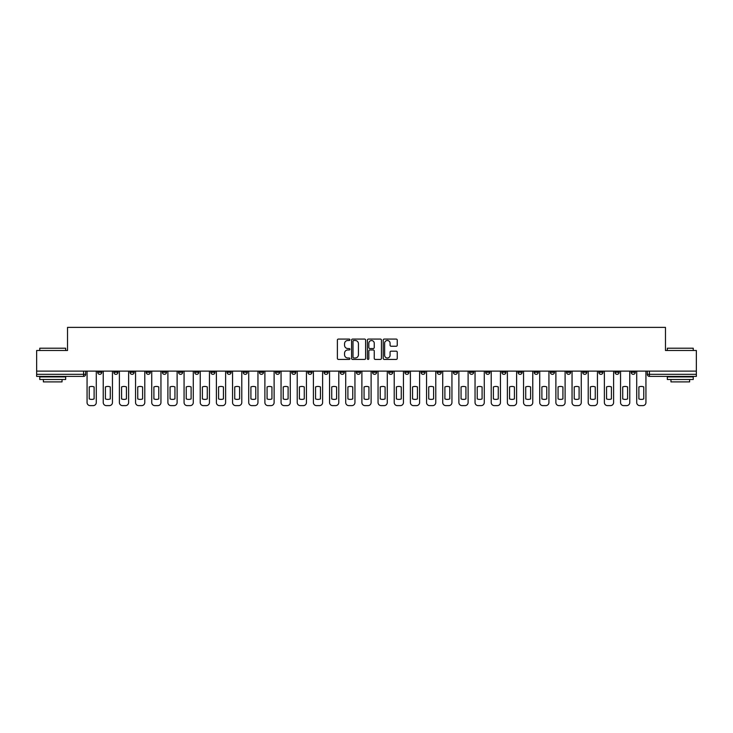 <?xml version="1.0" encoding="UTF-8"?>
<svg xmlns="http://www.w3.org/2000/svg" width="733" height="733" viewBox="0 0 733 733"><rect width="100%" height="100%" fill="white"/><g stroke="black" fill="none" stroke-linecap="round" stroke-linejoin="round"><path stroke-width="1.1" d="M349.916 339.782A0.715 0.715 0 0 0 349.21 339.077L338.399 339.077A1.017 1.017 0 0 0 337.382 340.094L337.382 358.4A1.017 1.017 0 0 0 338.399 359.417L349.21 359.417A0.715 0.715 0 0 0 349.916 358.703A0.715 0.715 0 0 0 349.21 357.997L347.809 357.997A3.253 3.253 0 0 1 344.556 354.735L344.556 353.214A3.253 3.253 0 0 1 347.809 349.962L349.21 349.962A0.715 0.715 0 0 0 349.916 349.247A0.715 0.715 0 0 0 349.21 348.532L347.809 348.532A3.253 3.253 0 0 1 344.556 345.28L344.556 343.75A3.253 3.253 0 0 1 347.809 340.497L349.21 340.497A0.715 0.715 0 0 0 349.916 339.782M631.168 371.109L631.168 372.254L635.309 372.254A2.071 2.071 0 0 1 633.239 374.325A2.071 2.071 0 0 1 631.168 372.254L631.168 371.109M534.174 371.109L534.174 372.254L538.315 372.254A2.071 2.071 0 0 1 536.244 374.325A2.071 2.071 0 0 1 534.174 372.254L534.174 371.109M518.002 371.109L518.002 372.254L522.153 372.254A2.071 2.071 0 0 1 520.082 374.325A2.071 2.071 0 0 1 518.002 372.254L518.002 371.109M421.008 371.109L421.008 372.254L425.158 372.254A2.071 2.071 0 0 1 423.078 374.325A2.071 2.071 0 0 1 421.008 372.254L421.008 371.109M404.845 371.109L404.845 372.254L408.987 372.254A2.071 2.071 0 0 1 406.916 374.325A2.071 2.071 0 0 1 404.845 372.254L404.845 371.109M388.673 371.109L388.673 372.254L392.824 372.254A2.071 2.071 0 0 1 390.753 374.325A2.071 2.071 0 0 1 388.673 372.254L388.673 371.109M356.348 371.109L356.348 372.254L360.489 372.254A2.071 2.071 0 0 1 358.419 374.325A2.071 2.071 0 0 1 356.348 372.254L356.348 371.109M324.013 372.254L324.013 371.109L324.013 372.254A2.071 2.071 0 0 0 326.084 374.325A2.071 2.071 0 0 1 324.013 372.254L328.155 372.254A2.071 2.071 0 0 1 326.084 374.325A2.071 2.071 0 0 0 328.155 372.254L328.155 371.109L328.155 372.254M307.842 372.254L307.842 371.109L307.842 372.254A2.071 2.071 0 0 0 309.922 374.325A2.071 2.071 0 0 1 307.842 372.254L311.992 372.254A2.071 2.071 0 0 1 309.922 374.325M291.679 372.254L291.679 371.109L291.679 372.254A2.071 2.071 0 0 0 293.75 374.325A2.071 2.071 0 0 1 291.679 372.254L295.83 372.254A2.071 2.071 0 0 1 293.75 374.325A2.071 2.071 0 0 0 295.83 372.254L295.83 371.109L295.83 372.254M275.516 371.109L275.516 372.254L279.658 372.254A2.071 2.071 0 0 1 277.587 374.325A2.071 2.071 0 0 1 275.516 372.254L275.516 371.109M259.345 371.109L259.345 372.254L263.495 372.254A2.071 2.071 0 0 1 261.424 374.325A2.071 2.071 0 0 1 259.345 372.254L259.345 371.109M243.182 371.109L243.182 372.254L247.323 372.254A2.071 2.071 0 0 1 245.253 374.325A2.071 2.071 0 0 1 243.182 372.254L243.182 371.109M227.019 372.254L227.019 371.109L227.019 372.254A2.071 2.071 0 0 0 229.09 374.325A2.071 2.071 0 0 1 227.019 372.254L231.161 372.254A2.071 2.071 0 0 1 229.09 374.325M194.685 372.254L194.685 371.109L194.685 372.254A2.071 2.071 0 0 0 196.756 374.325A2.071 2.071 0 0 1 194.685 372.254L198.826 372.254A2.071 2.071 0 0 1 196.756 374.325A2.071 2.071 0 0 0 198.826 372.254L198.826 371.109L198.826 372.254M178.522 372.254L178.522 371.109L178.522 372.254A2.071 2.071 0 0 0 180.593 374.325A2.071 2.071 0 0 1 178.522 372.254L182.664 372.254A2.071 2.071 0 0 1 180.593 374.325A2.071 2.071 0 0 0 182.664 372.254L182.664 371.109L182.664 372.254M162.35 372.254L162.35 371.109L162.35 372.254A2.071 2.071 0 0 0 164.421 374.325A2.071 2.071 0 0 1 162.35 372.254L166.501 372.254A2.071 2.071 0 0 1 164.421 374.325A2.071 2.071 0 0 0 166.501 372.254L166.501 371.109L166.501 372.254M146.188 372.254L146.188 371.109L146.188 372.254A2.071 2.071 0 0 0 148.258 374.325A2.071 2.071 0 0 1 146.188 372.254L150.329 372.254A2.071 2.071 0 0 1 148.258 374.325M130.016 372.254L130.016 371.109L130.016 372.254A2.071 2.071 0 0 0 132.096 374.325A2.071 2.071 0 0 1 130.016 372.254L134.166 372.254A2.071 2.071 0 0 1 132.096 374.325A2.071 2.071 0 0 0 134.166 372.254L134.166 371.109L134.166 372.254M113.853 372.254L113.853 371.109L113.853 372.254A2.071 2.071 0 0 0 115.924 374.325A2.071 2.071 0 0 1 113.853 372.254L117.995 372.254A2.071 2.071 0 0 1 115.924 374.325A2.071 2.071 0 0 0 117.995 372.254L117.995 371.109L117.995 372.254M396.223 346.242A1.017 1.017 0 0 0 397.24 345.225L397.24 340.094A1.017 1.017 0 0 0 396.223 339.077L384.22 339.077A1.017 1.017 0 0 0 383.203 340.094L383.203 358.4A1.017 1.017 0 0 0 384.22 359.417L396.223 359.417A1.017 1.017 0 0 0 397.24 358.4L397.24 352.197A1.017 1.017 0 0 0 396.223 351.18L391.092 351.18A1.017 1.017 0 0 0 390.075 352.197L390.075 355.276A2.721 2.721 0 0 1 387.354 357.997A2.721 2.721 0 0 1 384.633 355.276L384.633 343.218A2.721 2.721 0 0 1 387.354 340.497A2.721 2.721 0 0 1 390.075 343.218L390.075 345.225A1.017 1.017 0 0 0 391.092 346.242L396.223 346.242M36.65 371.109L36.65 350.493L67.528 350.493L67.528 327.376L665.472 327.376L665.472 350.493L696.35 350.493L696.35 371.109L36.65 371.109L36.65 374.325L85.669 374.325L85.669 371.109L85.669 374.325A2.071 2.071 0 0 1 83.589 376.396L36.65 376.396L36.65 374.325M365.611 340.094A1.017 1.017 0 0 0 364.594 339.077L352.591 339.077A1.017 1.017 0 0 0 351.574 340.094L351.574 358.4A1.017 1.017 0 0 0 352.591 359.417L364.594 359.417A1.017 1.017 0 0 0 365.611 358.4L365.611 340.094M368.406 339.077L380.409 339.077A1.017 1.017 0 0 1 381.426 340.094L381.426 358.4A1.017 1.017 0 0 1 380.409 359.417L375.278 359.417A1.017 1.017 0 0 1 374.251 358.4L374.251 350.979A1.017 1.017 0 0 0 373.234 349.962L369.835 349.962A1.017 1.017 0 0 0 368.818 350.979L368.818 358.703A0.715 0.715 0 0 1 368.103 359.417A0.715 0.715 0 0 1 367.389 358.703L367.389 340.094A1.017 1.017 0 0 1 368.406 339.077M647.331 371.109L647.331 374.325L696.35 374.325L696.35 376.396L649.411 376.396A2.071 2.071 0 0 1 647.331 374.325A2.071 2.071 0 0 0 649.411 376.396L649.411 371.109M696.35 371.109L696.35 374.325M635.309 371.109L635.309 372.254A2.071 2.071 0 0 1 633.239 374.325M619.147 371.109L619.147 372.254A2.071 2.071 0 0 1 617.076 374.325A2.071 2.071 0 0 1 615.005 372.254L619.147 372.254M615.005 371.109L615.005 372.254M602.984 371.109L602.984 372.254A2.071 2.071 0 0 1 600.904 374.325A2.071 2.071 0 0 1 598.834 372.254L602.984 372.254M598.834 371.109L598.834 372.254M586.812 371.109L586.812 372.254A2.071 2.071 0 0 1 584.742 374.325A2.071 2.071 0 0 1 582.671 372.254A2.071 2.071 0 0 0 584.742 374.325M582.671 371.109L582.671 372.254L586.812 372.254M570.65 371.109L570.65 372.254A2.071 2.071 0 0 1 568.579 374.325A2.071 2.071 0 0 1 566.499 372.254L570.65 372.254M566.499 371.109L566.499 372.254M554.478 371.109L554.478 372.254A2.071 2.071 0 0 1 552.407 374.325A2.071 2.071 0 0 1 550.336 372.254L554.478 372.254M550.336 371.109L550.336 372.254M538.315 371.109L538.315 372.254M522.153 371.109L522.153 372.254L522.153 371.109M505.981 371.109L505.981 372.254A2.071 2.071 0 0 1 503.91 374.325A2.071 2.071 0 0 1 501.839 372.254L505.981 372.254M501.839 371.109L501.839 372.254M489.818 371.109L489.818 372.254A2.071 2.071 0 0 1 487.747 374.325A2.071 2.071 0 0 1 485.677 372.254L489.818 372.254M485.677 371.109L485.677 372.254M473.655 371.109L473.655 372.254A2.071 2.071 0 0 1 471.576 374.325A2.071 2.071 0 0 1 469.505 372.254L473.655 372.254M469.505 371.109L469.505 372.254M457.484 371.109L457.484 372.254A2.071 2.071 0 0 1 455.413 374.325A2.071 2.071 0 0 1 453.342 372.254L457.484 372.254M453.342 371.109L453.342 372.254M441.321 371.109L441.321 372.254A2.071 2.071 0 0 1 439.25 374.325A2.071 2.071 0 0 1 437.17 372.254L441.321 372.254M437.17 371.109L437.17 372.254M425.158 371.109L425.158 372.254A2.071 2.071 0 0 1 423.078 374.325M408.987 371.109L408.987 372.254M392.824 372.254L392.824 371.109L392.824 372.254A2.071 2.071 0 0 1 390.753 374.325M376.652 371.109L376.652 372.254A2.071 2.071 0 0 1 374.581 374.325A2.071 2.071 0 0 1 372.511 372.254A2.071 2.071 0 0 0 374.581 374.325A2.071 2.071 0 0 0 376.652 372.254L372.511 372.254L372.511 371.109M360.489 372.254L360.489 371.109L360.489 372.254A2.071 2.071 0 0 1 358.419 374.325M344.327 371.109L344.327 372.254A2.071 2.071 0 0 1 342.247 374.325A2.071 2.071 0 0 1 340.176 372.254A2.071 2.071 0 0 0 342.247 374.325M340.176 371.109L340.176 372.254L344.327 372.254M311.992 371.109L311.992 372.254L311.992 371.109M279.658 372.254L279.658 371.109L279.658 372.254A2.071 2.071 0 0 1 277.587 374.325M263.495 372.254L263.495 371.109L263.495 372.254A2.071 2.071 0 0 1 261.424 374.325M247.323 372.254L247.323 371.109L247.323 372.254A2.071 2.071 0 0 1 245.253 374.325M231.161 371.109L231.161 372.254L231.161 371.109M214.998 372.254L214.998 371.109L214.998 372.254A2.071 2.071 0 0 1 212.918 374.325A2.071 2.071 0 0 1 210.847 372.254L214.998 372.254A2.071 2.071 0 0 1 212.918 374.325M210.847 371.109L210.847 372.254M150.329 371.109L150.329 372.254L150.329 371.109M101.832 371.109L101.832 372.254A2.071 2.071 0 0 1 99.761 374.325A2.071 2.071 0 0 1 97.691 372.254A2.071 2.071 0 0 0 99.761 374.325A2.071 2.071 0 0 0 101.832 372.254L101.832 371.109M97.691 371.109L97.691 372.254L101.832 372.254M83.589 371.109L83.589 376.396A2.071 2.071 0 0 0 85.669 374.325M353.709 340.497A0.715 0.715 0 0 0 352.994 341.212L352.994 357.283A0.715 0.715 0 0 0 353.709 357.997L355.184 357.997A3.253 3.253 0 0 0 358.437 354.735L358.437 343.75A3.253 3.253 0 0 0 355.184 340.497L353.709 340.497M374.251 343.273A2.721 2.721 0 0 0 371.539 340.552A2.721 2.721 0 0 0 368.818 343.273L368.818 347.515A1.017 1.017 0 0 0 369.835 348.532L373.234 348.532A1.017 1.017 0 0 0 374.251 347.515L374.251 343.273M89.243 386.923L89.243 398.926A6.478 6.478 131.6 0 0 94.108 398.926A6.478 6.478 -131.6 0 1 89.243 398.926L89.243 386.923A6.478 6.478 -131.6 0 1 94.108 386.923A6.478 6.478 131.6 0 0 89.243 386.923M94.108 386.923L94.108 398.926L94.108 386.923M87.062 402.509L87.062 371.109L87.062 402.509A3.106 3.106 48.4 0 0 90.177 405.624L93.183 405.624A3.106 3.106 48.4 0 0 96.289 402.509L96.289 371.109M90.177 405.624L93.183 405.624M105.405 386.923L105.405 398.926A6.478 6.478 131.6 0 0 110.28 398.926A6.478 6.478 -131.6 0 1 105.405 398.926L105.405 386.923A6.478 6.478 -131.6 0 1 110.28 386.923A6.478 6.478 131.6 0 0 105.405 386.923M110.28 386.923L110.28 398.926L110.28 386.923M103.234 402.509L103.234 371.109L103.234 402.509A3.106 3.106 48.4 0 0 106.34 405.624L109.345 405.624A3.106 3.106 48.4 0 0 112.451 402.509L112.451 371.109M121.577 386.923L121.577 398.926A6.478 6.478 131.6 0 0 126.442 398.926A6.478 6.478 -131.6 0 1 121.577 398.926L121.577 386.923A6.478 6.478 -131.6 0 1 126.442 386.923A6.478 6.478 131.6 0 0 121.577 386.923M126.442 386.923L126.442 398.926L126.442 386.923M119.397 402.509L119.397 371.109L119.397 402.509A3.106 3.106 48.4 0 0 122.503 405.624L125.508 405.624A3.106 3.106 48.4 0 0 128.623 402.509L128.623 371.109M106.34 405.624L109.345 405.624M122.503 405.624L125.508 405.624M39.756 348.212L65.668 348.212L39.756 348.212L39.756 350.493M65.668 379.502L39.756 379.502L39.756 376.918L65.668 376.918L65.668 379.502M62.039 379.502L62.039 381.893L43.384 381.893L43.384 379.502M667.332 348.212L693.244 348.212L667.332 348.212L667.332 350.493M693.244 379.502L667.332 379.502L667.332 376.918L693.244 376.918L693.244 379.502M689.616 379.502L689.616 381.893L670.961 381.893L670.961 379.502M137.74 386.923L137.74 398.926A6.478 6.478 131.6 0 0 142.614 398.926A6.478 6.478 -131.6 0 1 137.74 398.926L137.74 386.923A6.478 6.478 -131.6 0 1 142.614 386.923A6.478 6.478 131.6 0 0 137.74 386.923M142.614 386.923L142.614 398.926L142.614 386.923M135.559 402.509L135.559 371.109L135.559 402.509A3.106 3.106 48.4 0 0 138.674 405.624L141.68 405.624A3.106 3.106 48.4 0 0 144.786 402.509L144.786 371.109M153.903 386.923L153.903 398.926A6.478 6.478 131.6 0 0 158.777 398.926A6.478 6.478 -131.6 0 1 153.903 398.926L153.903 386.923A6.478 6.478 -131.6 0 1 158.777 386.923A6.478 6.478 131.6 0 0 153.903 386.923M158.777 386.923L158.777 398.926L158.777 386.923M151.731 402.509L151.731 371.109L151.731 402.509A3.106 3.106 48.4 0 0 154.837 405.624L157.842 405.624A3.106 3.106 48.4 0 0 160.948 402.509L160.948 371.109M170.074 386.923L170.074 398.926A6.478 6.478 131.6 0 0 174.94 398.926A6.478 6.478 -131.6 0 1 170.074 398.926L170.074 386.923A6.478 6.478 -131.6 0 1 174.94 386.923A6.478 6.478 131.6 0 0 170.074 386.923M174.94 386.923L174.94 398.926L174.94 386.923M167.894 402.509L167.894 371.109L167.894 402.509A3.106 3.106 48.4 0 0 171.009 405.624L174.014 405.624A3.106 3.106 48.4 0 0 177.12 402.509L177.12 371.109M138.674 405.624L141.68 405.624M154.837 405.624L157.842 405.624M171.009 405.624L174.014 405.624M186.237 386.923L186.237 398.926A6.478 6.478 131.6 0 0 191.111 398.926A6.478 6.478 -131.6 0 1 186.237 398.926L186.237 386.923A6.478 6.478 -131.6 0 1 191.111 386.923L191.111 398.926L191.111 386.923A6.478 6.478 131.6 0 0 186.237 386.923M184.065 402.509L184.065 371.109L184.065 402.509A3.106 3.106 48.4 0 0 187.172 405.624L190.177 405.624A3.106 3.106 48.4 0 0 193.283 402.509L193.283 371.109M202.4 386.923L202.4 398.926A6.478 6.478 131.6 0 0 207.274 398.926A6.478 6.478 -131.6 0 1 202.4 398.926L202.4 386.923A6.478 6.478 -131.6 0 1 207.274 386.923L207.274 398.926L207.274 386.923A6.478 6.478 131.6 0 0 202.4 386.923M200.228 402.509L200.228 371.109L200.228 402.509A3.106 3.106 48.4 0 0 203.334 405.624L206.339 405.624A3.106 3.106 48.4 0 0 209.455 402.509L209.455 371.109M218.571 386.923L218.571 398.926A6.478 6.478 131.6 0 0 223.437 398.926A6.478 6.478 -131.6 0 1 218.571 398.926L218.571 386.923A6.478 6.478 -131.6 0 1 223.437 386.923L223.437 398.926L223.437 386.923A6.478 6.478 131.6 0 0 218.571 386.923M216.391 402.509L216.391 371.109L216.391 402.509A3.106 3.106 48.4 0 0 219.506 405.624L222.511 405.624A3.106 3.106 48.4 0 0 225.617 402.509L225.617 371.109M234.734 386.923L234.734 398.926A6.478 6.478 131.6 0 0 239.609 398.926A6.478 6.478 -131.6 0 1 234.734 398.926L234.734 386.923A6.478 6.478 -131.6 0 1 239.609 386.923L239.609 398.926L239.609 386.923A6.478 6.478 131.6 0 0 234.734 386.923M232.563 402.509L232.563 371.109L232.563 402.509A3.106 3.106 48.4 0 0 235.669 405.624L238.674 405.624A3.106 3.106 48.4 0 0 241.78 402.509L241.78 371.109M250.906 386.923L250.906 398.926A6.478 6.478 131.6 0 0 255.771 398.926A6.478 6.478 -131.6 0 1 250.906 398.926L250.906 386.923A6.478 6.478 -131.6 0 1 255.771 386.923L255.771 398.926L255.771 386.923A6.478 6.478 131.6 0 0 250.906 386.923M248.725 402.509L248.725 371.109L248.725 402.509A3.106 3.106 48.4 0 0 251.831 405.624L254.837 405.624A3.106 3.106 48.4 0 0 257.952 402.509L257.952 371.109M267.069 386.923L267.069 398.926A6.478 6.478 131.6 0 0 271.943 398.926A6.478 6.478 -131.6 0 1 267.069 398.926L267.069 386.923A6.478 6.478 -131.6 0 1 271.943 386.923L271.943 398.926L271.943 386.923A6.478 6.478 131.6 0 0 267.069 386.923M264.888 402.509L264.888 371.109L264.888 402.509A3.106 3.106 48.4 0 0 268.003 405.624L271.008 405.624A3.106 3.106 48.4 0 0 274.115 402.509L274.115 371.109M283.231 386.923L283.231 398.926A6.478 6.478 131.6 0 0 288.106 398.926A6.478 6.478 -131.6 0 1 283.231 398.926L283.231 386.923A6.478 6.478 -131.6 0 1 288.106 386.923L288.106 398.926L288.106 386.923A6.478 6.478 131.6 0 0 283.231 386.923M281.06 402.509L281.06 371.109L281.06 402.509A3.106 3.106 48.4 0 0 284.166 405.624L287.171 405.624A3.106 3.106 48.4 0 0 290.277 402.509L290.277 371.109M299.403 386.923L299.403 398.926A6.478 6.478 131.6 0 0 304.268 398.926A6.478 6.478 -131.6 0 1 299.403 398.926L299.403 386.923A6.478 6.478 -131.6 0 1 304.268 386.923L304.268 398.926L304.268 386.923A6.478 6.478 131.6 0 0 299.403 386.923M297.222 402.509L297.222 371.109L297.222 402.509A3.106 3.106 48.4 0 0 300.338 405.624L303.343 405.624A3.106 3.106 48.4 0 0 306.449 402.509L306.449 371.109M315.566 386.923L315.566 398.926A6.478 6.478 131.6 0 0 320.44 398.926A6.478 6.478 -131.6 0 1 315.566 398.926L315.566 386.923A6.478 6.478 -131.6 0 1 320.44 386.923L320.44 398.926L320.44 386.923A6.478 6.478 131.6 0 0 315.566 386.923M313.394 402.509L313.394 371.109L313.394 402.509A3.106 3.106 48.4 0 0 316.5 405.624L319.506 405.624A3.106 3.106 48.4 0 0 322.612 402.509L322.612 371.109M331.728 386.923L331.728 398.926A6.478 6.478 131.6 0 0 336.603 398.926A6.478 6.478 -131.6 0 1 331.728 398.926L331.728 386.923A6.478 6.478 -131.6 0 1 336.603 386.923L336.603 398.926L336.603 386.923A6.478 6.478 131.6 0 0 331.728 386.923M329.557 402.509L329.557 371.109L329.557 402.509A3.106 3.106 48.4 0 0 332.663 405.624L335.668 405.624A3.106 3.106 48.4 0 0 338.783 402.509L338.783 371.109M347.9 386.923L347.9 398.926A6.478 6.478 131.6 0 0 352.765 398.926A6.478 6.478 -131.6 0 1 347.9 398.926L347.9 386.923A6.478 6.478 -131.6 0 1 352.765 386.923L352.765 398.926L352.765 386.923A6.478 6.478 131.6 0 0 347.9 386.923M345.719 402.509L345.719 371.109L345.719 402.509A3.106 3.106 48.4 0 0 348.835 405.624L351.84 405.624A3.106 3.106 48.4 0 0 354.946 402.509L354.946 371.109M364.063 386.923L364.063 398.926A6.478 6.478 131.6 0 0 368.937 398.926A6.478 6.478 -131.6 0 1 364.063 398.926L364.063 386.923A6.478 6.478 -131.6 0 1 368.937 386.923L368.937 398.926L368.937 386.923A6.478 6.478 131.6 0 0 364.063 386.923M361.891 402.509L361.891 371.109L361.891 402.509A3.106 3.106 48.4 0 0 364.997 405.624L368.003 405.624A3.106 3.106 48.4 0 0 371.109 402.509L371.109 371.109M380.235 386.923L380.235 398.926A6.478 6.478 131.6 0 0 385.1 398.926A6.478 6.478 -131.6 0 1 380.235 398.926L380.235 386.923A6.478 6.478 -131.6 0 1 385.1 386.923L385.1 398.926L385.1 386.923A6.478 6.478 131.6 0 0 380.235 386.923M378.054 402.509L378.054 371.109L378.054 402.509A3.106 3.106 48.4 0 0 381.16 405.624L384.165 405.624A3.106 3.106 48.4 0 0 387.281 402.509L387.281 371.109M396.397 386.923L396.397 398.926A6.478 6.478 131.6 0 0 401.272 398.926A6.478 6.478 -131.6 0 1 396.397 398.926L396.397 386.923A6.478 6.478 -131.6 0 1 401.272 386.923L401.272 398.926L401.272 386.923A6.478 6.478 131.6 0 0 396.397 386.923M394.217 402.509L394.217 371.109L394.217 402.509A3.106 3.106 48.4 0 0 397.332 405.624L400.337 405.624A3.106 3.106 48.4 0 0 403.443 402.509L403.443 371.109M412.56 386.923L412.56 398.926A6.478 6.478 131.6 0 0 417.434 398.926A6.478 6.478 -131.6 0 1 412.56 398.926L412.56 386.923A6.478 6.478 -131.6 0 1 417.434 386.923L417.434 398.926L417.434 386.923A6.478 6.478 131.6 0 0 412.56 386.923M410.388 402.509L410.388 371.109L410.388 402.509A3.106 3.106 48.4 0 0 413.494 405.624L416.5 405.624A3.106 3.106 48.4 0 0 419.606 402.509L419.606 371.109M428.732 386.923L428.732 398.926A6.478 6.478 131.6 0 0 433.597 398.926A6.478 6.478 -131.6 0 1 428.732 398.926L428.732 386.923A6.478 6.478 -131.6 0 1 433.597 386.923L433.597 398.926L433.597 386.923A6.478 6.478 131.6 0 0 428.732 386.923M426.551 402.509L426.551 371.109L426.551 402.509A3.106 3.106 48.4 0 0 429.657 405.624L432.662 405.624A3.106 3.106 48.4 0 0 435.778 402.509L435.778 371.109M187.172 405.624L190.177 405.624M203.334 405.624L206.339 405.624M219.506 405.624L222.511 405.624M235.669 405.624L238.674 405.624M251.831 405.624L254.837 405.624M268.003 405.624L271.008 405.624M284.166 405.624L287.171 405.624M300.338 405.624L303.343 405.624M316.5 405.624L319.506 405.624M332.663 405.624L335.668 405.624M348.835 405.624L351.84 405.624M364.997 405.624L368.003 405.624M381.16 405.624L384.165 405.624M397.332 405.624L400.337 405.624M413.494 405.624L416.5 405.624M429.657 405.624L432.662 405.624M444.894 386.923L444.894 398.926A6.478 6.478 131.6 0 0 449.769 398.926A6.478 6.478 -131.6 0 1 444.894 398.926L444.894 386.923A6.478 6.478 -131.6 0 1 449.769 386.923A6.478 6.478 131.6 0 0 444.894 386.923M449.769 386.923L449.769 398.926L449.769 386.923M442.723 402.509L442.723 371.109L442.723 402.509A3.106 3.106 48.4 0 0 445.829 405.624L448.834 405.624A3.106 3.106 48.4 0 0 451.94 402.509L451.94 371.109M461.057 386.923L461.057 398.926A6.478 6.478 131.6 0 0 465.931 398.926A6.478 6.478 -131.6 0 1 461.057 398.926L461.057 386.923A6.478 6.478 -131.6 0 1 465.931 386.923A6.478 6.478 131.6 0 0 461.057 386.923M465.931 386.923L465.931 398.926L465.931 386.923M458.885 402.509L458.885 371.109L458.885 402.509A3.106 3.106 48.4 0 0 461.992 405.624L464.997 405.624A3.106 3.106 48.4 0 0 468.112 402.509L468.112 371.109M477.229 386.923L477.229 398.926A6.478 6.478 131.6 0 0 482.094 398.926A6.478 6.478 -131.6 0 1 477.229 398.926L477.229 386.923A6.478 6.478 -131.6 0 1 482.094 386.923A6.478 6.478 131.6 0 0 477.229 386.923M482.094 386.923L482.094 398.926L482.094 386.923M475.048 402.509L475.048 371.109L475.048 402.509A3.106 3.106 48.4 0 0 478.163 405.624L481.169 405.624A3.106 3.106 48.4 0 0 484.275 402.509L484.275 371.109M493.391 386.923L493.391 398.926A6.478 6.478 131.6 0 0 498.266 398.926A6.478 6.478 -131.6 0 1 493.391 398.926L493.391 386.923A6.478 6.478 -131.6 0 1 498.266 386.923A6.478 6.478 131.6 0 0 493.391 386.923M498.266 386.923L498.266 398.926L498.266 386.923M491.22 402.509L491.22 371.109L491.22 402.509A3.106 3.106 48.4 0 0 494.326 405.624L497.331 405.624A3.106 3.106 48.4 0 0 500.437 402.509L500.437 371.109M445.829 405.624L448.834 405.624M461.992 405.624L464.997 405.624M478.163 405.624L481.169 405.624M494.326 405.624L497.331 405.624M509.563 386.923L509.563 398.926A6.478 6.478 131.6 0 0 514.429 398.926A6.478 6.478 -131.6 0 1 509.563 398.926L509.563 386.923A6.478 6.478 -131.6 0 1 514.429 386.923A6.478 6.478 131.6 0 0 509.563 386.923M514.429 386.923L514.429 398.926L514.429 386.923M507.383 402.509L507.383 371.109L507.383 402.509A3.106 3.106 48.4 0 0 510.489 405.624L513.494 405.624A3.106 3.106 48.4 0 0 516.609 402.509L516.609 371.109M510.489 405.624L513.494 405.624M525.726 386.923L525.726 398.926A6.478 6.478 131.6 0 0 530.6 398.926A6.478 6.478 -131.6 0 1 525.726 398.926L525.726 386.923A6.478 6.478 -131.6 0 1 530.6 386.923A6.478 6.478 131.6 0 0 525.726 386.923M530.6 386.923L530.6 398.926L530.6 386.923M523.545 402.509L523.545 371.109L523.545 402.509A3.106 3.106 48.4 0 0 526.66 405.624L529.666 405.624A3.106 3.106 48.4 0 0 532.772 402.509L532.772 371.109M526.66 405.624L529.666 405.624M541.889 386.923L541.889 398.926A6.478 6.478 131.6 0 0 546.763 398.926A6.478 6.478 -131.6 0 1 541.889 398.926L541.889 386.923A6.478 6.478 -131.6 0 1 546.763 386.923A6.478 6.478 131.6 0 0 541.889 386.923M546.763 386.923L546.763 398.926L546.763 386.923M539.717 402.509L539.717 371.109L539.717 402.509A3.106 3.106 48.4 0 0 542.823 405.624L545.828 405.624A3.106 3.106 48.4 0 0 548.935 402.509L548.935 371.109M542.823 405.624L545.828 405.624M558.06 386.923L558.06 398.926A6.478 6.478 131.6 0 0 562.926 398.926A6.478 6.478 -131.6 0 1 558.06 398.926L558.06 386.923A6.478 6.478 -131.6 0 1 562.926 386.923A6.478 6.478 131.6 0 0 558.06 386.923M562.926 386.923L562.926 398.926L562.926 386.923M555.88 402.509L555.88 371.109L555.88 402.509A3.106 3.106 48.4 0 0 558.986 405.624L561.991 405.624A3.106 3.106 48.4 0 0 565.106 402.509L565.106 371.109M558.986 405.624L561.991 405.624M574.223 386.923L574.223 398.926A6.478 6.478 131.6 0 0 579.097 398.926A6.478 6.478 -131.6 0 1 574.223 398.926L574.223 386.923A6.478 6.478 -131.6 0 1 579.097 386.923A6.478 6.478 131.6 0 0 574.223 386.923M579.097 386.923L579.097 398.926L579.097 386.923M572.052 402.509L572.052 371.109L572.052 402.509A3.106 3.106 48.4 0 0 575.158 405.624L578.163 405.624A3.106 3.106 48.4 0 0 581.269 402.509L581.269 371.109M575.158 405.624L578.163 405.624M590.386 386.923L590.386 398.926A6.478 6.478 131.6 0 0 595.26 398.926A6.478 6.478 -131.6 0 1 590.386 398.926L590.386 386.923A6.478 6.478 -131.6 0 1 595.26 386.923A6.478 6.478 131.6 0 0 590.386 386.923M595.26 386.923L595.26 398.926L595.26 386.923M588.214 402.509L588.214 371.109L588.214 402.509A3.106 3.106 48.4 0 0 591.32 405.624L594.326 405.624A3.106 3.106 48.4 0 0 597.441 402.509L597.441 371.109M591.32 405.624L594.326 405.624M606.558 386.923L606.558 398.926A6.478 6.478 131.6 0 0 611.423 398.926A6.478 6.478 -131.6 0 1 606.558 398.926L606.558 386.923A6.478 6.478 -131.6 0 1 611.423 386.923A6.478 6.478 131.6 0 0 606.558 386.923M611.423 386.923L611.423 398.926L611.423 386.923M604.377 402.509L604.377 371.109L604.377 402.509A3.106 3.106 48.4 0 0 607.492 405.624L610.497 405.624A3.106 3.106 48.4 0 0 613.603 402.509L613.603 371.109M607.492 405.624L610.497 405.624M622.72 386.923L622.72 398.926A6.478 6.478 131.6 0 0 627.595 398.926A6.478 6.478 -131.6 0 1 622.72 398.926L622.72 386.923A6.478 6.478 -131.6 0 1 627.595 386.923A6.478 6.478 131.6 0 0 622.72 386.923M627.595 386.923L627.595 398.926L627.595 386.923M620.549 402.509L620.549 371.109L620.549 402.509A3.106 3.106 48.4 0 0 623.655 405.624L626.66 405.624A3.106 3.106 48.4 0 0 629.766 402.509L629.766 371.109M623.655 405.624L626.66 405.624M638.892 386.923L638.892 398.926A6.478 6.478 131.6 0 0 643.757 398.926A6.478 6.478 -131.6 0 1 638.892 398.926L638.892 386.923A6.478 6.478 -131.6 0 1 643.757 386.923A6.478 6.478 131.6 0 0 638.892 386.923M643.757 386.923L643.757 398.926L643.757 386.923M636.711 402.509L636.711 371.109L636.711 402.509A3.106 3.106 48.4 0 0 639.817 405.624L642.823 405.624A3.106 3.106 48.4 0 0 645.938 402.509L645.938 371.109M639.817 405.624L642.823 405.624M65.668 350.493L65.668 348.212M59.758 376.918L59.758 376.396M45.666 376.918L45.666 376.396M693.244 350.493L693.244 348.212M687.334 376.918L687.334 376.396M673.242 376.918L673.242 376.396"/></g></svg>
